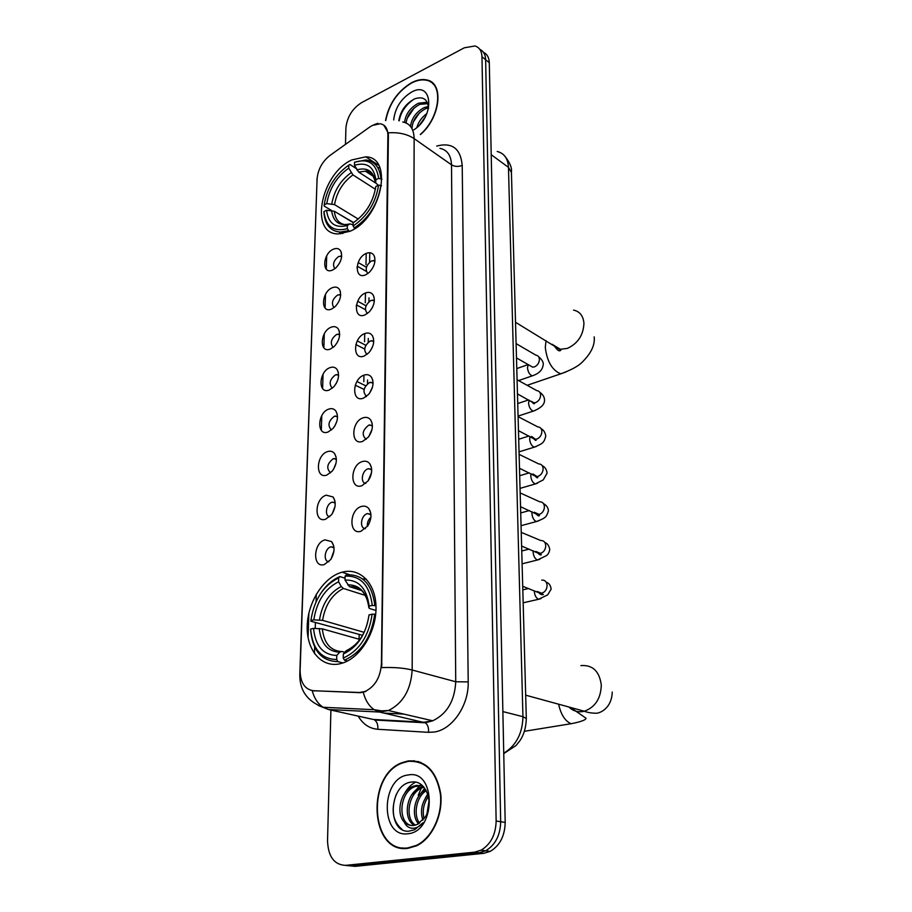 <?xml version="1.0" encoding="UTF-8"?>
<svg xmlns="http://www.w3.org/2000/svg" width="912" height="912" viewBox="0 0 912 912"><rect width="100%" height="100%" fill="white"/><g stroke="black" fill="none" stroke-linecap="round" stroke-linejoin="round"><path stroke-width="1.37" d="M342 572.223C323.863 577.045 307.914 601.715 307.219 625.689C306.25 649.72 321.172 667.983 339.834 663.811L343.22 662.853C361.312 656.777 376.713 630.477 376.006 606.628C375.527 582.711 359.579 567.287 342.057 572.212L342 572.223M351.758 159.942C320.465 174.01 309.02 234.635 338.432 233.917L350.071 231.238C381.478 218.504 393.973 157.172 365.78 156.83L351.758 159.942M332.743 269.963C321.662 275.344 322.381 253.718 333.347 249.204C336.642 247.836 339.116 248.463 340.746 251.085C342.798 256.762 341.088 262.428 335.639 268.094L332.743 269.963M341.681 256.261L338.717 256.466C333.598 260.399 332.299 264.491 334.829 268.732M331.626 309.008C320.42 314.207 321.149 292.057 332.242 287.747C335.468 286.471 337.919 287.098 339.595 289.651C341.818 295.237 340.301 300.926 335.035 306.74L331.626 309.008M340.689 294.861L337.679 294.986C332.333 299.102 331.113 303.308 333.997 307.618M330.475 349C319.143 354.016 319.884 331.33 331.102 327.226C334.248 326.04 336.676 326.678 338.398 329.141C340.814 334.624 339.481 340.347 334.396 346.321L330.475 349M339.652 334.385L336.608 334.43C331.045 338.751 329.893 343.083 333.154 347.426M329.3 389.983C317.832 394.793 318.596 371.549 329.939 367.661C332.994 366.578 335.399 367.217 337.144 369.588C339.766 374.957 338.626 380.726 333.735 386.882L329.3 389.983M338.591 374.878L335.525 374.843C329.722 379.369 328.651 383.827 332.299 388.216M328.092 431.992C316.487 436.586 317.273 412.76 328.753 409.112C331.694 408.12 334.066 408.747 335.844 411.004C338.671 416.294 337.736 422.108 333.04 428.435L328.092 431.992M337.497 416.374L334.408 416.248C328.377 420.991 327.397 425.573 331.455 429.997M326.861 475.061C315.119 479.427 315.917 454.997 327.533 451.6C330.361 450.71 332.675 451.326 334.476 453.458C337.531 458.645 336.802 464.516 332.299 471.048L326.861 475.061M336.346 458.896L333.256 458.702C326.998 463.672 326.108 468.392 330.6 472.826M325.584 519.236C313.705 523.351 314.526 498.317 326.279 495.182L333.04 496.96C336.346 502.079 335.833 508.007 331.512 514.756L325.584 519.236M335.171 502.489L332.082 502.227C326.2 503.698 324.182 516.044 329.734 516.728M324.284 564.562C312.257 568.427 313.101 542.731 324.991 539.87L331.546 541.58C335.103 546.607 334.818 552.615 330.668 559.615L324.284 564.562M333.94 547.2L330.874 546.869C324.706 548.26 322.905 561.416 328.867 561.758M365.746 274.763C354.175 280.258 354.688 258.05 366.145 253.456C369.759 251.997 372.415 252.761 374.125 255.736C376.029 261.299 374.399 266.863 369.223 272.449L365.746 274.763M374.969 260.821L371.56 260.889C366.1 265.084 364.857 269.325 367.81 273.589M365.005 314.868C353.297 320.169 353.822 297.415 365.416 293.026C368.95 291.68 371.594 292.456 373.35 295.34C375.448 300.789 374.011 306.375 369.052 312.098L365.005 314.868M374.365 300.481L370.899 300.436C365.199 304.847 364.025 309.202 367.388 313.523M364.253 355.988C352.397 361.072 352.933 337.759 364.663 333.598C368.106 332.344 370.739 333.119 372.541 335.924C374.821 341.259 373.589 346.856 368.858 352.716L364.253 355.988M373.726 341.111L370.215 340.974C364.276 345.602 363.193 350.083 366.966 354.437M363.466 398.134C351.473 403.013 352.021 379.107 363.888 375.174C367.24 374.034 369.839 374.809 371.686 377.5C374.159 382.721 373.145 388.352 368.642 394.372L363.466 398.134M373.065 382.766L369.52 382.516C363.329 387.383 362.349 392 366.567 396.367M362.668 441.374C350.527 446.025 351.086 421.504 363.101 417.821C366.339 416.784 368.893 417.548 370.785 420.101C373.475 425.231 372.677 430.897 368.391 437.076L362.668 441.374M372.381 425.471L368.801 425.117C362.36 430.236 361.483 434.978 366.168 439.356M361.847 485.731C349.547 490.143 350.128 464.983 362.292 461.575C365.393 460.64 367.901 461.381 369.827 463.786C372.746 468.825 372.164 474.536 368.095 480.909L361.847 485.731M371.663 469.258L368.06 468.825C361.973 470.432 360.012 482.858 365.78 483.44M361.004 531.263C348.555 535.412 349.136 509.603 361.46 506.456C364.424 505.636 366.863 506.342 368.801 508.588C371.971 513.547 371.629 519.316 367.764 525.905L361.004 531.263M370.91 514.197L367.308 513.661C360.913 515.2 359.191 528.47 365.404 528.664M365.803 396.002L365.849 396.891M336.106 383.678L337.508 380.703M334.715 426.166L336.847 421.355M333.461 469.441L335.992 463.307M332.276 513.673L335.023 506.456M331.113 558.953L333.963 550.78M371.503 309.054L372.917 306.409M370.432 350.778L372.814 346.081M369.565 393.209L372.484 387.087M368.79 436.563L372.05 429.278M368.072 480.943L371.515 472.644M367.399 526.406C367.069 522.77 368.243 519.703 370.91 517.184M369.634 127.11L372.347 125.446L380.11 123.747C385.149 124.659 387.737 128.444 387.885 135.124L381.421 663.776C380.429 677.388 374.969 686.622 365.039 691.49L359.374 692.482L313.5 690.749C304.779 689.438 300.322 682.678 300.116 670.468L317.091 178.912C317.969 169.438 322.244 161.629 329.927 155.473L369.634 127.11M420.5 134.566C440.587 117.42 444.235 82.65 426.668 79.937C422.039 78.945 416.966 79.891 411.449 82.775C397.45 91.348 388.808 103.945 385.537 120.555M408.245 760.927L402.534 762.512C365.986 774.562 369.668 853.997 407.835 848.354L416.567 845.812C432.163 838.459 443.107 814.963 440.724 793.873C436.563 771.028 425.744 760.049 408.245 760.927M402.545 847.875L404.746 848.491M430.726 82.114L432.003 82.479M412.828 760.939L414.344 760.745M383.815 125.172L388.159 132.856L388.398 135.478L381.672 667.595C393.745 667.151 403.913 667.96 412.167 670.024C410.879 689.814 402.979 703.312 388.455 710.528L379.586 712.055L328.491 709.525L318.185 705.443M345.306 865.385L355.099 866.354L483.736 853.336L479.165 852.754L485.674 850.782C495.33 844.968 500.323 835.278 500.677 821.712L485.64 59.725C485.435 54.538 483.497 51.083 479.837 49.373C483.497 51.083 485.435 54.538 485.64 59.725L500.677 821.712C500.323 835.278 495.33 844.968 485.674 850.782L479.165 852.754L350.368 865.853L479.165 852.754L474.559 852.161L481.08 850.178C490.747 844.341 495.775 834.617 496.139 820.994L481.969 56.738C481.707 50.935 479.381 47.333 474.97 45.965L464.299 47.812L361.562 102.657C352.294 108.619 347.073 117.078 345.91 128.033L345.488 144.358M365.792 691.524L360.286 692.698L312.178 690.658C314.264 698.284 317.912 703.825 323.087 707.256L328.491 709.525L373.236 719.454L423.955 722.213L432.733 720.788C447.04 713.902 454.7 700.883 455.738 681.754L451.508 164.821C451.098 155.382 447.245 149.887 439.937 148.337M308.062 637.67L308.86 613.183M330.908 710.06L327.533 840.818C328.183 856.676 334.214 864.85 345.602 865.363L474.559 852.161M418.745 761.623L416.488 761.52M433.565 83.915L432.596 83.471M483.736 853.336L490.234 851.375C499.867 845.584 504.849 835.939 505.191 822.419L489.288 62.7C489.083 57.513 487.145 54.07 483.485 52.36M434.26 84.725L433.348 84.212M420.307 134.429C440.257 117.488 443.939 82.958 426.497 80.267C421.914 79.287 416.898 80.222 411.437 83.072C397.575 91.565 389.025 104.048 385.787 120.498M416.909 127.475C418.38 122.014 421.697 117.386 426.839 113.612M419.771 124.67L425.038 117.317M410.514 126.403C411.643 118.184 416.225 111.902 424.24 107.559L428.446 106.465M411.973 128.524C412.6 119.985 417.183 113.35 425.71 108.631L428.515 107.741M404.552 122.39C405.623 114.068 410.229 107.696 418.357 103.25L425.79 102.395L427.694 103.159M406.079 122.949C407.345 114.798 411.928 108.596 419.839 104.333L427.865 103.66M413.82 129.835C435.412 116.44 432.653 79.811 411.403 92.18C401.041 98.667 395.135 107.912 393.688 119.939M428.515 108.608C427.888 99.305 423.282 96.056 414.709 98.827C405.783 103.592 400.482 110.888 398.818 120.726M399.205 120.817C400.847 111.982 405.794 104.755 414.048 99.123M407.117 118.4L414.105 108.083M413.227 122.094L419.566 112.746M419.896 124.534L424.946 117.409M420.877 762.386L418.642 762.067M407.846 847.898L416.465 845.378C431.9 838.117 442.73 814.861 440.382 793.987C436.278 771.381 425.562 760.505 408.245 761.36L402.568 762.934C366.407 774.881 370.078 853.495 407.846 847.898M427.01 813.561L429.05 800.702M422.894 820.241C419.987 811.087 421.663 802.571 427.945 794.671M424.069 818.794C422.165 810.791 423.624 803.347 428.423 796.484M418.528 823.832C410.856 815.864 414.242 795.378 425.687 789.655M419.588 823.183C413.113 815.089 416.111 796.86 426.269 790.67M414.458 825.337C402.637 819.831 405.977 792.186 420.66 787.444L423.464 786.714M415.45 825.121C404.461 818.702 408.245 792.346 422.45 787.763L423.977 787.284M404.107 821.849C406.889 824.63 410.104 825.827 413.763 825.451L417.445 824.391L425.288 816.958C434.5 802.868 425.756 780.034 412.235 782.006C388.615 783.146 386.699 832.565 408.61 831.231L414.675 829.715L422.986 822.795C419.531 826.751 415.804 828.563 411.802 828.233C408.394 827.811 405.829 825.679 404.107 821.849C395.66 813.299 400.562 790.385 413.455 786.19L416.704 785.38L422.986 786.201M411.517 825.485C397.415 823.297 399.046 791.741 415.268 786.509L421.344 785.677M408.188 774.983C380.771 777.537 379.928 838.037 407.903 833.75C436.449 831.721 436.175 769.01 408.188 774.983M422.473 786.019L421.583 787.615M421.241 788.264L418.243 795.264M404.791 848.035L407.037 848.434M401.953 829.304C392.616 821.37 390.724 809.731 396.275 794.363M404.632 793.372C407.368 788.356 410.981 784.616 415.496 782.177M411.631 794.945L420.899 784.457M418.54 796.507L424.718 788.219M425.368 798.08L427.728 794.033M349.57 231.466L347.267 228.695C333.518 232.184 325.755 226.461 323.988 211.516L326.576 210.262C328.274 223.429 335.194 228.513 347.347 225.526L349.889 223.896L353.104 224.808M353.32 222.71L334.339 211.265L326.576 210.262M331.535 210.501L324.159 206.066L324.193 204.858C327.009 187.906 335.217 174.648 348.829 165.106L348.749 168.15C336.688 176.711 329.369 188.533 326.781 203.604L334.533 204.619L358.291 219.074M375.402 189.274L352.967 174.91L348.749 168.15M371.07 173.075L369.736 172.208M353.594 222.539L337.337 213.077M339.287 232.013L340.723 233.848M354.141 228.023C369.029 218.105 377.921 203.866 380.828 185.307L378.56 185.193C375.744 202.874 367.24 216.475 353.081 225.994L354.962 228.524M381.547 185.763L380.828 185.307M323.988 211.516L323.942 212.701C324.98 224.74 330.418 231.192 340.256 232.07L348.327 230.725M348.829 165.106L349.923 164.468L356.079 168.446M353.081 225.994L353.149 222.813C365.655 214.274 373.213 202.168 375.812 186.515L378.56 185.193M347.347 225.526L347.267 228.695M326.781 203.604L324.193 204.858M379.939 167.956L377.659 167.489M380.931 178.501C379.688 167.363 374.661 161.185 365.826 159.988L354.529 162.245C368.277 158.038 376.325 163.419 378.662 178.387L381.98 179.197M378.662 178.387L375.915 179.721C373.772 166.543 366.624 161.732 354.46 165.3L354.529 162.245M378.32 185.307L375.653 182.89L375.915 179.721M354.46 165.3L358.678 172.083L375.687 183.061M342.958 662.944L337.896 661.622L336.688 659.524C321.206 659.148 312.52 649.002 310.616 629.075L313.523 628.379C315.358 645.981 323.11 654.998 336.779 655.443L339.709 652.183L341.932 651.476L344.861 652.262M359.921 639.46L322.335 628.858L313.523 628.379M362.6 635.322L310.878 621.243L310.889 620.57C314.116 599.686 323.384 585.447 338.694 577.866L338.591 581.765C325.025 588.616 316.76 601.316 313.796 619.852L322.574 620.354L364.162 632.347M365.313 595.411L343.391 588.445L341.27 586.519L338.591 581.765M344.451 660.174C361.289 652.57 371.378 637.26 374.718 614.221L372.13 614.175C368.893 636.12 359.26 650.746 343.243 658.065L344.451 660.174L347.529 660.983M375.676 614.517L374.718 614.221M310.616 629.075L310.604 629.736C312.542 650.644 321.64 661.28 337.896 661.622M338.694 577.866L339.948 576.566C332.39 579.713 325.88 585.493 320.397 593.906M339.948 576.566L345.055 578.231M343.243 658.065L343.334 653.972C357.47 647.326 366.031 634.307 369.029 614.927L372.13 614.175M336.779 655.443L336.688 659.524M313.796 619.852L310.889 620.57M369.029 614.927L368.744 616.512C366.031 633.35 358.53 644.75 346.252 650.701L343.334 653.972M347.996 649.925L346.252 650.701M366.453 579.245L362.44 578.869M374.843 605.443C372.13 584.239 362.634 574.036 346.366 574.845L345.112 576.145C360.605 575.461 369.656 585.208 372.267 605.397L375.983 605.807M372.267 605.397L369.166 606.161C366.761 588.365 358.712 579.656 345.021 580.066L345.112 576.145M375.972 610.504L370.055 608.68L368.881 607.894L369.166 606.161M345.021 580.066L349.433 586.61L361.608 590.554M370.603 476.212L369.953 477.774M370.591 519.236L368.528 524.674M366.43 267.296L358.154 262.542M356.991 267.866L357.344 266.258L366.271 271.354M366.065 305.805L357.698 301.256M356.261 306.193L356.535 304.904L365.347 309.67M365.815 345.283L357.287 340.906M355.862 344.554L364.64 349.034M365.689 385.753L356.934 381.535M355.27 385.217L364.082 389.435M313.5 690.749L314.423 690.965M359.374 692.482L360.286 692.698M381.421 663.776L382.037 663.947M436.723 146.057C452.135 142.078 460.628 148.531 462.213 165.414L468.209 681.914L455.738 681.754L412.167 670.024L414.151 138.624C407.128 134.018 398.464 132.092 388.159 132.856M468.209 681.914C468.916 705.284 452.409 729.52 434.329 732.017L428.48 732.336L377.762 729.281C369.474 728.574 362.942 724.185 358.177 716.114M377.91 123.314L373.954 124.705M300.151 673.421L299.786 674.903C299.695 690.635 307.469 701.408 323.087 707.256L374.216 709.718L379.586 712.055L425.3 722.794C427.819 724.732 428.879 727.924 428.48 732.336M299.809 674.116L317.08 179.208M363.272 692.402C365.37 700.37 369.018 706.15 374.216 709.718L381.649 710.87L388.455 710.528L432.733 720.788L425.3 722.794L374.581 720.013C377.123 721.905 378.184 724.994 377.762 729.281M402.739 121.98C410.058 123.428 413.866 128.968 414.151 138.624L451.508 164.821C454.78 166.702 458.348 166.907 462.213 165.414M314.458 653.608L314.663 646.996M315.233 628.402L315.415 622.531M316.054 601.783L316.282 594.259M321.32 430.35L321.776 415.667M322.609 388.58L323.042 374.251M323.863 347.825L324.284 333.838M325.082 308.039L325.504 294.382M326.279 269.2L326.69 255.862M496.139 820.994L505.191 822.419M481.969 56.738L489.288 62.7M345.602 865.363L350.368 865.853M367.627 718.211L366.67 717.995M384.169 713.104L403.788 714.085M366.202 253.525L365.997 264.617M365.461 293.105L365.29 302.738M364.72 333.667L364.561 341.749M363.945 375.254L363.831 381.695M359.157 634.33L359.043 640.623M503.743 753.209C516.146 745.628 522.542 733.453 522.941 716.684L508.474 167.363C507.95 158.54 504.199 153.25 497.222 151.495M491.215 154.698L508.474 167.363L511.438 172.562M504.997 156.362C509.945 162.724 512.077 167.899 511.415 171.901L526.315 718.542L522.941 716.684L502.865 711.588M503.743 753.586L516.067 745.503L520.114 740.419C523.955 734.605 526.03 727.32 526.315 718.542L526.315 718.816M573.534 310.114C579.804 311.448 583.27 315.848 583.931 323.293C583.395 335.149 577.866 343.516 567.344 348.407L560.39 349.285L552.045 344.257M566.01 371.948L560.766 373.829C552.227 370.375 547.075 361.574 545.285 347.426L546.037 340.643M334.339 211.265C335.263 219.176 338.922 223.668 345.306 224.728M352.967 174.91C342.946 182.138 336.802 192.044 334.533 204.619M331.603 210.512C333.222 221.912 339.321 226.37 349.889 223.896M351.109 172.733C340.586 180.291 334.145 190.665 331.797 203.855M375.653 182.605C373.681 171.194 367.399 166.953 356.809 169.894M374.057 176.404C371.948 173.269 369.052 171.524 365.359 171.171L358.678 172.083M580.876 665.6C592.583 664.711 599.389 671.152 601.293 684.946C600.917 698.41 595.262 707.176 584.33 711.235L582.825 711.565C577.467 712.34 572.816 710.824 568.871 707.005M572.371 708.704L585.857 718.109C586.564 718.474 585.629 720.982 571.083 723.718C565.292 721.244 561.188 714.997 558.771 704.987M322.335 628.858C323.931 642.766 330.076 650.302 340.757 651.487M343.391 588.445C332.116 594.305 325.185 604.941 322.574 620.354M319.223 628.471C320.978 643.758 327.807 651.658 339.709 652.183M341.27 586.519C329.426 592.629 322.164 603.767 319.474 619.955M368.881 607.78C366.681 592.344 359.613 584.695 347.7 584.831M363.466 592.207C359.659 588.206 355.11 586.393 349.82 586.769M516.101 343.619L535.914 355.178C538.16 355.498 539.323 357.002 539.402 359.704C539.06 363.158 537.407 365.552 534.432 366.886L532.665 367.16L529.895 365.575M534.101 375.185L532.232 375.869C529.564 374.741 527.98 372.039 527.478 367.764L528.23 364.629M517.081 379.745L536.86 390.655C539.266 390.917 540.52 392.491 540.622 395.363C540.269 398.875 538.593 401.291 535.595 402.591L534.044 402.842L531.058 401.223M535.196 410.446L533.235 411.141C530.602 410.001 529.04 407.311 528.561 403.058L529.097 400.174M518.084 416.659L537.806 426.896C540.383 427.101 541.739 428.743 541.865 431.798C541.511 435.377 539.824 437.806 536.78 439.06L535.458 439.288L531.65 436.449M536.302 446.47L534.261 447.165C531.65 446.014 530.111 443.323 529.655 439.105L530.02 436.529M519.11 454.381L538.764 463.934C541.523 464.071 542.982 465.77 543.13 469.03C542.777 472.678 541.067 475.118 538 476.338L536.917 476.52L532.939 473.932M537.43 483.28L535.298 483.953C532.722 482.801 531.217 480.122 530.773 475.927L531.001 473.716M520.159 492.936L539.744 501.794C542.686 501.851 544.247 503.618 544.43 507.095C544.076 510.811 542.344 513.251 539.243 514.436L534.307 512.259M538.582 520.889L536.37 521.561C533.828 520.387 532.346 517.72 531.924 513.559L532.049 511.78M521.242 532.369L540.725 540.508C543.86 540.463 545.536 542.298 545.764 546.003C545.399 549.788 543.643 552.25 540.508 553.379L535.732 551.441M539.744 559.33L537.453 559.991C534.945 558.817 533.497 556.149 533.087 552.011L533.144 550.723M540.77 553.949L540.873 554.929M541.739 580.1C545.057 579.952 546.858 581.845 547.12 585.789C546.755 589.654 544.977 592.127 541.808 593.21L537.236 591.512M540.93 598.637L538.559 599.287C536.096 598.09 534.671 595.445 534.295 591.329M542.104 593.507L542.15 594.236M370.956 514.813L367.684 513.57M371.686 469.885L368.733 468.654M372.392 426.086L369.748 424.889M373.065 383.359L370.739 382.231M373.703 341.681L371.686 340.621M374.33 301.006L372.598 300.048M374.923 261.299L373.475 260.456M334.009 547.827L331.079 546.812M335.217 503.105L332.561 502.102M336.38 459.5L333.997 458.508M337.497 416.944L335.399 416.009M338.591 375.425L336.756 374.547M339.64 334.886L338.067 334.088M340.655 295.306L339.344 294.599M341.647 256.66L340.575 256.044M370.671 512.692L368.801 508.588M371.412 467.468L369.827 463.786M372.13 423.396L370.785 420.101M372.826 380.418L371.686 377.5M373.498 338.512L372.541 335.924M374.159 297.62L373.35 295.34M374.798 257.731L374.125 255.736M333.655 545.672L331.546 541.58M334.875 500.711L333.04 496.96M336.049 456.866L334.476 453.458M337.201 414.094L335.844 411.004M338.318 372.37L337.144 369.588M339.401 331.637L338.398 329.141M340.45 291.886L339.595 289.651M341.487 253.08L340.746 251.085M378.685 165.357L365.78 156.83M349.364 574.628L342.057 572.212M403.298 762.66L402.534 762.512M316.931 179.892L317.125 178.216M308.86 613.149L308.062 637.693M481.08 850.178L490.234 851.375M369.77 252.727L369.611 262.166M368.995 297.871L368.927 301.701M368.288 338.409L368.22 342.205M367.559 379.973L367.502 383.473M427.272 103.478L425.79 102.395M417.229 845.481L416.465 845.378M422.45 787.763L420.66 787.444M415.268 786.509L413.455 786.19M594.168 336.847C595.137 344.896 591.147 353.343 582.187 362.189C578.413 366.088 571.277 369.976 560.766 373.829L527.17 385.309M342.821 233.575L340.256 232.07M373.988 176.78L365.359 171.171C369.36 169.655 372.791 173.554 375.653 182.89M515.519 322.278L560.88 350.128C560.299 350.596 558.817 352.876 554.074 345.477M571.083 723.718L524.468 731.287M525.677 695.172L584.33 711.235C587.545 712.557 591.763 713.23 596.995 713.241C603.242 712.033 611.884 705.728 612.248 692.037M349.433 586.61L359.237 588.685C360.97 589.163 367.65 595.57 368.881 607.894M538.639 356.752C541.933 359.499 543.472 362.087 543.267 364.526C542.697 368.003 541.511 372.677 532.232 375.869L518.597 380.578M530.875 366.134L516.488 357.926M528.151 364.583L516.773 368.585M539.813 392.297C542.857 394.417 544.418 396.971 544.51 399.958C544.817 404.324 541.055 408.052 533.235 411.141L518.073 416.1M532.049 401.77C533.167 403.571 533.999 404.153 534.58 403.492L517.469 393.904M528.629 399.912L517.731 403.549M541.021 428.617C543.62 429.917 545.205 432.425 545.786 436.153C543.962 442.24 543.757 443.255 534.261 447.165L519.042 451.85M533.269 438.17C535.173 440.348 536.119 440.963 536.119 440.017L518.472 430.669M529.006 436.004L518.7 439.253M542.264 465.724C545.011 466.978 546.619 469.452 547.086 473.134L543.256 479.894L535.298 483.953L520.045 488.376M534.512 475.38C536.678 477.74 537.749 478.39 537.738 477.352L519.498 468.266M529.245 472.883L519.692 475.711M543.541 503.675C546.573 505.282 548.203 507.699 548.42 510.937C546.356 516.979 546.174 517.788 536.37 521.561L521.06 525.688M535.8 513.433C537.67 515.69 538.889 516.386 539.448 515.519L520.535 506.707M529.313 510.572L520.706 512.943M544.852 542.492C547.405 543.324 549.047 545.684 549.776 549.571C549.07 552.957 547.747 555.077 545.798 555.944L537.453 559.991L522.097 563.821M537.134 552.341C539.425 554.849 540.816 555.59 541.295 554.564L521.607 546.037M529.142 549.092L521.744 550.985M546.22 582.209C548.944 583.007 550.586 585.287 551.167 589.084L547.713 594.863L538.559 599.287L523.157 602.809M538.513 592.139C539.984 594.282 541.591 595.08 543.335 594.544L522.713 586.291M528.641 588.491L522.804 589.859"/></g></svg>
